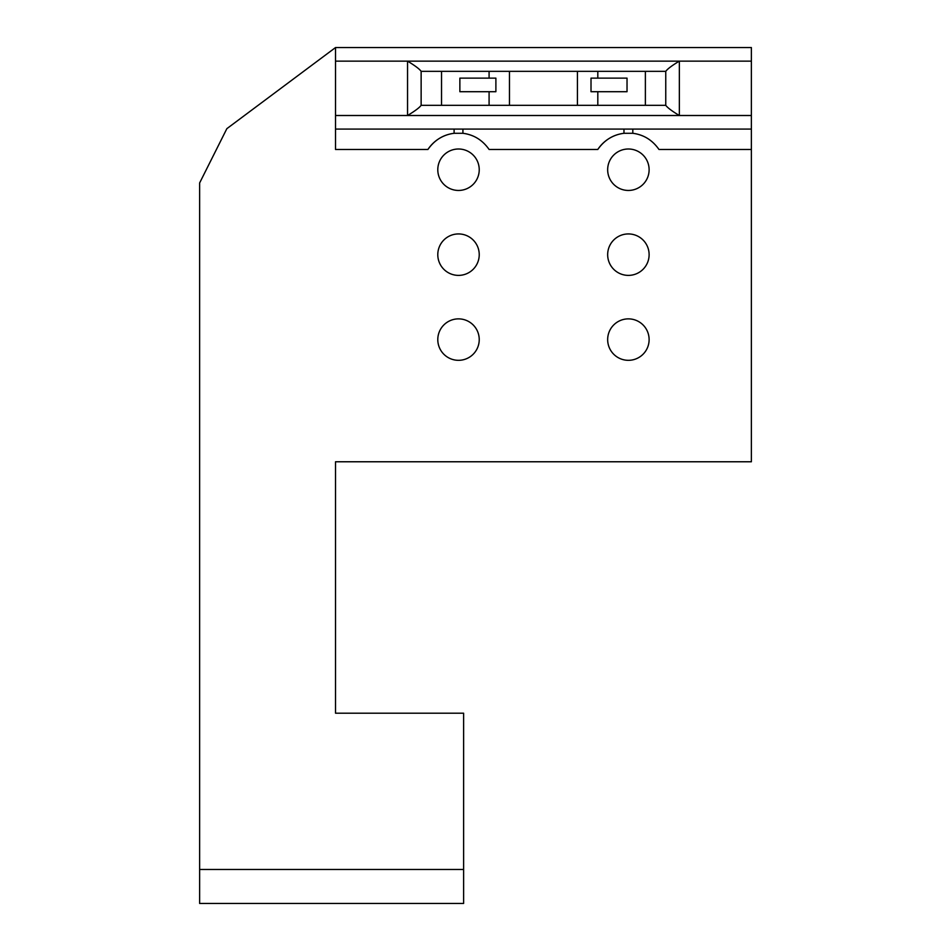 <?xml version="1.0" encoding="UTF-8"?>
<svg xmlns="http://www.w3.org/2000/svg" width="951" height="951" viewBox="0 0 951 951"><rect width="100%" height="100%" fill="white"/><g stroke="black" fill="none" stroke-linecap="round" stroke-linejoin="round"><path stroke-width="1.43" d="M509.474 71.337L509.474 105.311L421.138 105.311L421.138 71.337L665.759 71.337L665.759 105.311C667.578 107.784 672.095 111.184 679.347 115.499L751.373 115.499L751.373 461.77L335.525 461.77L335.525 713.191L463.613 713.191L463.613 869.476L199.627 869.476L199.627 182.972L226.849 128.67L335.525 47.55L751.373 47.55L751.373 61.137L335.525 61.137L335.525 47.55M642.496 135.85A36.697 36.697 0 0 0 632.807 133.295L623.975 133.295A36.697 36.697 0 0 0 597.787 149.473L489.111 149.473C482.502 140.07 473.776 134.685 462.923 133.295L454.102 133.295A36.697 36.697 0 0 0 427.914 149.473L335.525 149.473L335.525 61.137M472.623 135.85A36.697 36.697 0 0 0 462.923 133.295L462.923 129.086M479.233 169.73A20.72 20.72 0 0 0 458.513 148.998A20.72 20.72 0 0 0 437.793 169.73A20.72 20.72 0 0 0 458.513 190.45A20.72 20.72 0 0 0 479.233 169.73M649.117 169.73A20.72 20.72 0 0 0 628.385 148.998A20.72 20.72 0 0 0 607.665 169.73A20.72 20.72 0 0 0 628.385 190.45A20.72 20.72 0 0 0 649.117 169.73M479.233 254.666A20.72 20.72 0 0 0 458.513 233.934A20.72 20.72 0 0 0 437.793 254.666A20.72 20.72 0 0 0 458.513 275.386A20.72 20.72 0 0 0 479.233 254.666M649.117 339.602A20.72 20.72 0 0 0 628.385 318.87A20.72 20.72 0 0 0 607.665 339.602A20.72 20.72 0 0 0 628.385 360.322A20.72 20.72 0 0 0 649.117 339.602M649.117 254.666A20.72 20.72 0 0 0 628.385 233.934A20.72 20.72 0 0 0 607.665 254.666A20.72 20.72 0 0 0 628.385 275.386A20.72 20.72 0 0 0 649.117 254.666M479.233 339.602A20.72 20.72 0 0 0 458.513 318.87A20.72 20.72 0 0 0 437.793 339.602A20.72 20.72 0 0 0 458.513 360.322A20.72 20.72 0 0 0 479.233 339.602M199.627 869.476L199.627 903.45L463.613 903.45L463.613 869.476M454.102 129.086L454.102 133.295C443.261 134.673 434.524 140.07 427.914 149.473M751.373 149.473L658.984 149.473C652.374 140.07 643.649 134.685 632.807 133.295L632.807 129.086M623.975 129.086L623.975 133.295C613.133 134.673 604.408 140.07 597.787 149.473M509.474 105.311L577.423 105.311L577.423 71.337M751.373 115.499L751.373 61.137M459.868 91.712L495.887 91.712L495.887 78.125L459.868 78.125L459.868 91.712M665.771 105.311L577.423 105.311M627.03 78.125L591.011 78.125L591.011 91.712L627.03 91.712L627.03 78.125M665.759 71.337L665.771 71.337C667.578 68.852 672.095 65.464 679.347 61.137L679.347 115.499L407.551 115.499L407.551 61.137C415.005 65.643 419.534 69.043 421.138 71.337L421.138 71.337M335.525 115.499L407.551 115.499C415.005 110.994 419.534 107.594 421.138 105.311M751.373 129.086L335.525 129.086M489.087 105.311L489.087 91.712M489.087 78.125L489.087 71.337M441.526 71.337L441.526 105.311M597.81 91.712L597.81 105.311M645.372 105.311L645.372 71.337M597.81 71.337L597.81 78.125"/></g></svg>
